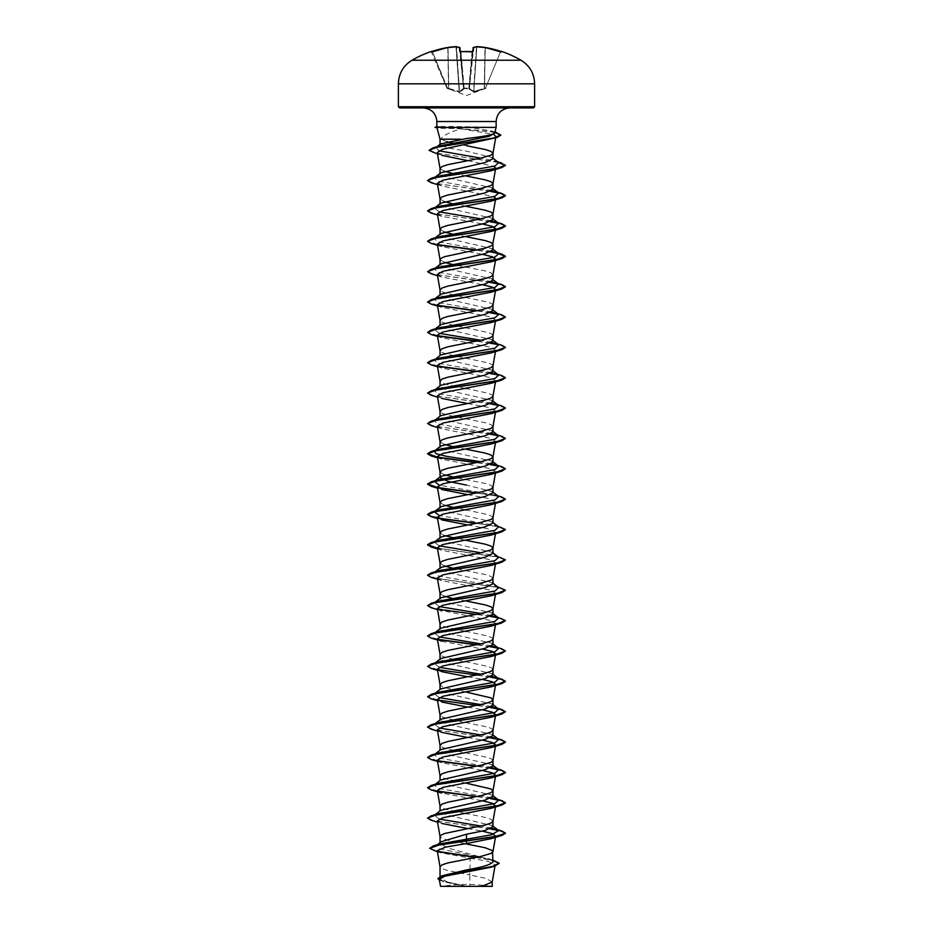 <?xml version="1.0" encoding="UTF-8"?>
<svg xmlns="http://www.w3.org/2000/svg" width="933" height="933" viewBox="0 0 933 933"><rect width="100%" height="100%" fill="white"/><g stroke="black" fill="none" stroke-linecap="round" stroke-linejoin="round"><path stroke-width="0.7" stroke-dasharray="4.67 3.5" d="M460.354 51.583L463.573 88.355L460.925 51.618L463.573 88.355L459.421 47.49L459.759 51.35L460.925 51.653A108.776 100.496 180 0 1 466.5 51.513A108.776 100.496 180 0 1 472.075 51.653L473.241 51.35L469.427 88.355L472.646 51.583M431.408 51.618L432.492 51.851A108.38 107.96 0 0 1 447.817 48.015L448.516 88.355L447.455 87.97L432.492 51.851L446.919 88.145L459.176 91.457L448.516 88.355L447.817 48.015A108.38 107.96 -0 0 0 432.492 51.851L431.361 51.63L432.492 51.851L446.919 88.145L431.209 51.653L432.306 51.35A108.963 108.543 180 0 1 447.712 47.49A108.893 100.228 -102.9 0 1 455.934 46.65L455.934 46.65A108.893 41.519 -95.4 0 1 459.421 47.49L456.074 46.65L447.712 47.49A0.583 0.583 0 0 0 447.712 47.49L447.712 47.49M472.063 51.653L469.462 87.97L464.098 88.46L468.867 88.845L468.879 88.145L464.121 88.145L468.879 88.145L472.075 51.653M485.743 88.46L473.824 91.457L484.484 88.355L485.183 48.015A108.38 107.96 0 0 1 500.508 51.851L485.545 87.97L500.508 51.851A108.38 107.96 -0 0 0 485.183 48.015L484.484 88.355L485.743 88.46L473.742 91.959L468.867 88.845L473.742 91.959L485.743 88.46M464.133 88.845L463.573 88.355L459.491 91.457L463.573 88.355L464.133 88.845M459.899 91.959L464.051 89.008L459.899 91.959L459.176 91.457L459.899 91.959M448.761 89.008L459.258 91.959L448.761 89.008M447.257 88.46L448.318 88.845L447.257 88.46M412.013 60.225L520.987 60.225M466.5 886.35L490.98 886.35L466.5 886.35M533.443 107.901L399.557 107.901M441.519 127.494C433.74 128.031 436.364 128.322 449.391 128.392L461.042 128.812C449.706 132.124 442.93 135.588 440.714 139.215L440.038 139.215M441.321 127.238C433.577 126.736 436.212 126.468 449.228 126.41L496.146 127.366M492.962 158.738L492.251 157.607L466.5 151.169L447.793 147.95L440.038 144.743M492.216 881.988L485.906 878.385L469.812 874.932L469.812 886.187L466.337 886.187L447.723 882.128L440.038 878.07L445.146 874.804M437.215 850.674L441.052 852.855L470.185 858.115L469.812 874.932L447.782 870.536L442.044 868.635L440.038 866.815M492.962 861.777L491.913 860.144L447.793 848.004L440.038 843.42L441.087 841.776M492.962 826.65L492.251 825.518L447.782 815.255L440.038 811.465L440.761 810.334M492.962 821.203L490.956 819.302L485.218 817.401L466.5 813.611M492.962 796.281L492.251 795.161L447.793 784.898L440.038 781.108L440.773 779.976M492.962 765.923L492.227 764.792L447.782 754.54L440.038 750.75L440.773 749.619M492.951 760.64L492.461 759.532L488.507 757.631L447.782 749.094L442.044 747.205L440.038 745.374M492.962 735.566L492.227 734.434L447.782 724.183L440.038 719.821M492.951 730.271L492.461 729.174L488.507 727.274L447.782 718.737L442.044 716.836L440.038 715.016M492.962 705.208L492.227 704.077L447.793 693.825L440.038 690.023L440.773 688.892M492.962 674.851L492.227 673.719L447.782 663.456L440.038 659.106M492.951 669.556L492.461 668.46L488.507 666.559L447.782 658.022L442.044 656.121L440.038 654.301M492.962 644.493L492.227 643.362L447.782 633.099L440.038 629.308L440.773 628.177M492.951 639.198L492.461 638.09L488.507 636.201L466.5 631.454M492.962 614.124L492.227 613.004L447.793 602.741L440.038 598.951M492.962 583.766L492.227 582.635L447.782 572.384L440.038 568.594M492.951 578.483L490.956 576.431L485.218 574.53L456.785 568.92M492.962 553.409L492.227 552.278L447.782 542.026L440.038 538.236M492.962 523.051L492.227 521.92L447.793 511.669L440.038 507.867M492.951 517.757L492.461 516.66L488.507 514.759L466.5 510.013M492.962 492.694L492.227 491.563L466.5 485.102M492.951 487.399L490.956 485.347L485.218 483.457L456.785 477.836M492.962 462.336L492.227 461.205L447.782 450.942L440.038 447.152M492.962 431.967L492.227 430.848L447.793 420.585L440.038 416.794L440.749 415.663M492.951 426.684L490.956 424.632L485.218 422.731L447.782 415.15L442.044 413.249L440.038 411.43M492.962 401.61L492.227 400.479L447.782 390.227L440.038 386.437L440.773 385.306M492.951 396.327L492.461 395.219L488.507 393.318L466.5 388.583M492.962 371.252L492.227 370.121L447.782 359.87L440.038 356.079L440.773 354.948M492.951 365.969L492.461 364.861L488.507 362.96L447.782 354.423L442.044 352.522L440.038 350.703M492.962 340.895L492.239 339.764L447.793 329.512L440.038 325.71L440.761 324.591M492.951 335.6L492.461 334.504L488.507 332.603L447.782 324.066L442.044 322.165L440.038 320.346M492.962 310.537L492.227 309.406L447.782 299.155L440.038 294.793M492.951 305.243L492.461 304.146L488.507 302.245L447.782 293.708L442.044 291.807L440.038 289.988M492.962 280.18L492.227 279.049L447.782 268.786L440.038 264.436M492.951 274.885L490.956 272.833L485.218 270.932L452.167 264.377M492.962 249.811L492.239 248.691L447.793 238.428L440.038 234.638M492.962 219.453L492.251 218.334L447.793 208.071L440.038 204.28M492.962 189.096L492.227 187.965L447.782 177.713L440.038 173.923M465.229 843.735L447.782 840.178L442.044 838.277L440.038 836.458M465.275 813.389L456.785 811.792M456.004 811.64L444.493 808.864L440.038 806.1M466.5 783.254L456.785 781.434M456.004 781.283L444.493 778.507L440.038 775.743M466.5 692.169L447.782 688.379L442.044 686.478L440.038 684.659M465.275 631.233L456.785 629.635M456.004 629.483L444.493 626.708L440.038 623.944M466.5 601.097L456.785 599.278M456.004 599.126L452.167 598.333M444.131 596.234L440.038 593.586M456.004 568.768L452.167 567.975M444.131 565.876L440.038 563.217M465.275 540.149L456.785 538.563M444.12 535.507L440.038 532.86M465.275 509.791L456.004 508.042M444.12 505.15L440.038 502.502M444.131 474.792L440.038 472.145M466.5 449.298L456.785 447.478M444.12 444.435L440.038 441.787M465.275 388.361L456.785 386.763M456.004 386.612L444.493 383.836L440.038 381.072M444.131 262.278L440.038 259.631M466.5 236.784L452.167 234.02M444.131 231.92L440.038 229.273M466.5 206.426L456.785 204.607M456.004 204.455L452.167 203.662M444.131 201.563L440.038 198.916M466.5 176.069L452.167 173.305M444.131 171.194L440.038 168.546M470.185 858.115L488.332 861.451L495.201 864.821L491.015 867.224M439.303 879.294L443.607 881.802L464.681 886.152L452.808 886.35L481.871 886.35M466.5 145.7L457.077 143.95M456.319 143.799L452.692 143.052M447.035 141.711L440.714 139.215M477.486 886.35L469.812 886.187M439.828 843.933L436.457 845.438L439.466 848.773L488.752 858.803L492.962 861.299M429.635 848.097L437.717 851.386M476.471 857.287L495.388 860.914M437.939 878.536L446.755 882.35L466.337 886.187M433.553 850.616L438.265 851.747M475.737 857.427L492.962 860.506M439.455 880.251L466.267 886.175M461.042 128.812L493.825 134.445M495.901 136.533L491.178 139.32M437.262 152.58L442.009 155.379L437.495 153.968M467.748 160.651L493.837 166.319M437.332 183.369L441.671 185.9L493.837 196.676M437.332 213.727L441.682 216.258L482.338 223.943M437.332 244.084L441.671 246.615L482.338 254.301M495.458 260.517L495.68 259.269L491.318 261.8M437.32 274.442L441.671 276.984L482.338 284.67M437.32 304.799L441.671 307.342L490.152 316.823L495.668 319.984L491.329 322.515M437.332 335.157L441.671 337.699L490.175 347.181L495.668 350.341L491.329 352.872M437.32 365.526L441.671 368.057L490.163 377.538L495.68 380.699L491.329 383.23M437.332 395.884L441.682 398.414L437.542 397.143M467.725 403.534L487.854 407.301L495.68 411.056L491.329 413.599M437.332 426.241L441.671 428.772L490.152 438.253L495.68 441.426L491.329 443.956M437.332 456.599L441.682 459.141L490.163 468.623L495.668 471.783L491.329 474.314M437.332 486.956L441.671 489.498L437.542 488.216M467.725 494.618L487.842 498.374L495.668 502.141L491.318 504.671M437.32 517.314L441.671 519.856L437.542 518.573M467.725 524.976L487.854 528.731L495.668 532.498L491.329 535.029M437.32 547.683L441.671 550.213L490.152 559.695L495.668 562.856L491.318 565.398M437.332 578.04L441.671 580.571L490.175 590.064L495.668 593.213L491.329 595.755M437.542 609.657L490.163 620.41L495.68 623.582L495.458 624.83M441.682 641.286L482.338 648.983M495.458 655.188L495.68 653.94L491.329 656.47M467.725 676.775L482.338 679.341M495.458 685.557L495.68 684.297L491.329 686.828M437.332 699.47L441.682 702.013L437.542 700.73M467.725 707.132L482.338 709.698M495.458 715.914L495.68 714.655L491.329 717.185M467.725 737.49L482.338 740.056M495.668 745.012L491.318 747.555M437.32 760.197L441.671 762.727L482.338 770.413M495.668 775.37L491.329 777.912M437.32 790.554L441.671 793.085L482.338 800.771M495.668 805.727L491.318 808.27M437.32 820.912L441.671 823.442L437.542 822.171M467.725 828.562L482.338 831.14M495.668 836.096L491.329 838.627M494.583 133.162L491.178 130.877L469.369 127.366M491.749 828.096L480.833 826.02M439.163 819.046L434.393 815.325L437.869 813.809M491.773 797.738L437.367 788.163L434.393 784.968L437.869 783.452M491.773 767.381L437.367 757.794L434.393 754.599L437.869 753.094M491.749 737.023L480.833 734.947M439.163 727.973L434.51 724.16M435.175 723.763L437.869 722.725M491.773 706.666L480.833 704.59M439.151 697.604L434.393 693.884L437.869 692.368M491.773 676.308L480.833 674.232M439.163 667.247L434.51 663.433M491.749 645.939L480.833 643.875M439.151 636.889L434.51 633.075M491.761 615.582L480.833 613.506M439.151 606.532L434.51 602.718M498.607 587.627L495.131 586.111L438.078 575.871L434.51 572.361M498.607 557.269L495.131 555.753L480.833 552.791M439.163 545.817L434.393 542.085M498.607 526.912L495.131 525.396L439.163 515.459M495.131 495.038L439.163 485.09M498.607 466.185L495.131 464.669M491.749 463.783L480.833 461.718M491.761 433.425L437.355 423.85L434.393 420.655L437.869 419.139M491.761 403.068L437.367 393.481L434.393 390.297L437.869 388.781M491.749 372.71L437.367 363.124L434.393 359.94L437.869 358.412M491.749 342.353L480.833 340.277M439.163 333.303L434.51 329.489M435.175 329.092L437.869 328.054M491.761 311.995L437.367 302.409L434.393 299.213L437.869 297.697M491.749 281.626L437.355 272.051L434.393 268.856L437.869 267.339M491.749 251.269L437.355 241.694L434.51 238.405M435.175 238.02L437.869 236.982M491.761 220.911L480.833 218.835M439.163 211.861L434.51 208.047M435.175 207.651L437.869 206.625M498.607 192.956L495.131 191.44L497.639 192.198M491.761 190.554L437.355 180.967L434.51 177.69M435.175 177.293L437.869 176.255M498.607 162.599L495.131 161.082L480.833 158.12M438.767 150.761L435.968 147.519M490.536 828.714L433.507 820.608L427.582 817.914M490.56 798.356L476.996 796.467M437.612 791.102L427.594 787.685M490.56 767.999L476.996 766.098M437.612 760.745L427.582 757.199M490.536 737.641L433.915 729.629L427.594 726.959M501.814 709.558L497.825 708.59M490.56 707.284L476.996 705.383M437.612 700.018L427.582 696.473M501.814 679.201L497.825 678.221M490.56 676.926L476.996 675.025M437.612 669.661L427.582 666.115M501.814 648.843L497.825 647.864M490.536 646.557L476.996 644.668M437.612 639.303L427.594 635.886M501.814 618.486L497.825 617.506M490.548 616.2L433.507 608.094L427.582 605.4M501.814 588.117L436.644 578.402L427.594 575.16M501.814 557.759L437.414 548.184M501.814 527.402L476.996 523.226M501.814 497.044L476.996 492.869M501.814 466.687L497.825 465.707M490.536 464.401L476.996 462.511M501.814 436.329L497.825 435.349M490.536 434.043L433.507 425.938L427.582 423.244M501.814 405.96L497.825 404.992M490.548 403.686L433.915 395.674L427.594 393.003M501.814 375.602L497.825 374.634M490.536 373.328L476.996 371.427M437.6 366.074L427.594 362.645M501.814 345.245L497.825 344.277M490.536 342.971L476.996 341.07M437.6 335.705L427.582 332.16M501.814 314.887L497.825 313.908M490.548 312.613L476.996 310.712M437.612 305.348L427.582 301.802M501.814 284.53L497.825 283.55M490.536 282.244L433.507 274.15L427.582 271.445M490.536 251.887L476.996 249.997M437.624 244.633L427.594 241.215M490.548 221.529L433.915 213.517L427.594 210.846M490.548 191.172L433.915 183.16L427.594 180.489M498.047 162.167L436.644 153.234L429.122 150.26M494.887 132.066L447.42 127.238L449.391 128.392M490.105 828.901L431.186 820.259M490.117 798.543L476.215 796.619M437.95 791.417L431.186 789.901M490.117 768.186L476.215 766.25M437.939 761.06L431.186 759.544M490.105 737.828L431.186 729.186M490.117 707.471L431.186 698.829M490.117 677.113L431.186 668.46M505.418 651.187L498.49 648.26M490.105 646.744L476.215 644.82M437.939 639.618L431.186 638.102M505.406 620.702L498.49 617.903M490.105 616.386L476.215 614.462M437.939 609.261L431.186 607.745M505.406 590.344L496.356 587.102L431.186 577.387M505.418 560.115L496.846 556.838L431.186 547.03M505.406 529.629L496.951 526.504L476.215 523.378M505.406 499.26L496.951 496.146L476.215 493.021M505.418 469.031L498.49 466.103M490.105 464.587L476.215 462.663M505.418 438.673L498.49 435.746M490.105 434.23L431.186 425.588M505.418 408.316L498.49 405.389M490.105 403.872L431.186 395.23M505.406 377.83L498.49 375.019M490.105 373.515L476.215 371.579M437.939 366.377L431.186 364.873M505.406 347.473L498.49 344.662M490.105 343.157L476.215 341.221M437.939 336.02L431.186 334.515M505.406 317.103L498.49 314.304M490.105 312.8L476.215 310.864M437.939 305.662L431.186 304.146M490.105 282.431L431.186 273.789M498.49 253.589L476.215 250.149M437.95 244.947L431.186 243.431M490.105 221.716L431.186 213.074M490.105 191.358L431.186 182.716M498.49 162.505L432.702 152.511M494.817 132.311L447.42 127.494L435.07 127.494M435.07 127.238L447.42 127.238L449.228 126.41M473.241 51.35L473.579 47.49A108.893 41.519 95.4 0 1 477.066 46.65A108.893 100.228 102.9 0 1 485.288 47.49L484.262 88.507L484.962 48.015A108.31 99.691 -77.1 0 0 476.786 47.186L476.786 47.186A108.31 99.691 -77.1 0 1 484.962 48.015L485.288 47.49A108.963 108.543 180 0 1 500.694 51.35L501.849 51.513L501.114 51.851M473.509 91.457L469.462 88.507L473.824 91.457L476.471 47.186L473.509 91.457M477.02 46.65L476.471 47.186A108.31 41.297 -84.6 0 0 472.996 48.015L468.949 89.008L472.961 48.015A0.583 0.583 0 0 1 473.346 47.513L472.693 51.618M455.98 46.65L459.176 91.457L456.214 47.186A108.31 99.691 77.1 0 0 448.038 48.015L448.738 88.507L448.038 48.015A108.31 99.691 77.1 0 1 456.214 47.186L455.957 46.65M464.121 88.145L460.96 51.98A108.193 99.948 0 0 1 466.5 51.851A108.193 99.948 0 0 1 472.04 51.98A108.193 99.948 0 0 0 460.96 51.98L464.121 88.145M473.742 91.959L476.786 47.186L473.742 91.959M460.004 48.015A108.31 41.297 84.6 0 0 456.529 47.186L459.491 91.457L456.529 47.186A108.31 41.297 84.6 0 1 460.004 48.015L463.538 88.507L459.654 47.513A0.583 0.583 0 0 1 460.039 48.003L459.806 47.595M460.214 51.537L460.925 51.653M500.694 51.35L501.639 51.63M476.786 46.697L476.471 47.186A108.31 41.297 -84.6 0 0 472.996 48.015M398.391 83.818L534.609 83.818M534.609 106.735L398.391 106.735M496.146 121.523L436.854 121.523M486.058 88.203L466.5 95.528L446.942 88.203M490.98 886.35A155.694 155.694 0 0 0 442.02 886.35M440.038 878.07L440.038 876.553M440.038 843.42L440.038 842.604M495.201 864.821L495.003 865.999M488.752 858.803L492.962 860.156M437.414 851.759L441.052 852.867M442.639 881.498L443.607 881.802M495.68 289.627L495.458 290.874M495.68 319.984L495.458 321.244M495.68 350.341L495.458 351.601M495.68 380.699L495.458 381.959M495.68 411.056L495.458 412.316M495.68 441.426L495.458 442.674M495.68 471.783L495.458 473.031M495.68 502.141L495.458 503.4M495.68 532.498L495.458 533.758M495.68 562.856L495.458 564.115M495.68 593.213L495.458 594.473M491.178 130.877L494.898 132.019M495.131 616.468L497.639 617.238M495.131 586.111L497.639 586.88M495.131 555.753L497.639 556.511M495.131 525.396L497.639 526.154M495.131 161.082L497.639 161.841M492.251 825.518L492.962 826.078M492.962 795.721L492.251 795.161M492.962 765.363L492.239 764.792M434.393 754.599L435.361 753.852M492.962 735.006L492.239 734.434M434.393 724.241L435.361 723.495M492.962 704.648L492.239 704.065M434.393 693.884L435.361 693.137M492.962 674.291L492.227 673.708M434.393 663.526L435.361 662.768M492.962 643.922L492.239 643.35M434.393 633.169L435.361 632.411M492.962 613.564L492.239 612.993M434.393 602.811L435.361 602.053M492.962 583.207L492.239 582.635M434.393 572.454L435.361 571.696M492.962 552.849L492.239 552.278M492.962 522.492L492.239 521.92M492.962 492.134L492.239 491.551M492.962 461.765L492.239 461.194M492.962 431.408L492.239 430.836M492.962 401.05L492.239 400.479M434.393 390.297L435.361 389.539M492.962 370.693L492.239 370.109M434.393 359.94L435.361 359.182M492.962 340.335L492.239 339.764M434.393 329.571L435.361 328.824M492.962 309.978L492.239 309.394M434.393 299.213L435.361 298.467M492.962 279.608L492.239 279.037M434.393 268.856L435.361 268.098M492.962 249.251L492.239 248.679M434.393 238.498L435.361 237.74M492.962 218.893L492.251 218.322M434.393 208.141L435.361 207.383M492.962 188.536L492.227 187.953M434.393 177.771L435.361 177.025M492.962 158.178L492.251 157.607M441.671 185.9L437.542 184.617M441.682 216.258L437.542 214.987M441.671 246.615L437.542 245.344M441.671 276.984L437.542 275.702M441.671 307.342L437.542 306.059M441.671 337.699L437.542 336.416M441.671 368.057L437.542 366.774M441.671 428.772L437.542 427.501M441.682 459.141L437.542 457.858M441.671 550.213L437.542 548.931M441.671 580.571L437.542 579.288M441.682 641.298L437.542 640.015M441.671 671.655L437.542 670.372M441.671 732.37L437.542 731.087M441.671 762.727L437.542 761.445M437.414 844.68L436.457 845.438M472.075 51.618L472.786 51.537M473.346 47.513L476.926 46.65"/><path stroke-width="1.4" d="M455.98 46.65L455.957 46.65A108.893 100.228 -102.9 0 0 447.712 47.49A108.963 108.543 180 0 0 432.306 51.35L431.151 51.513A108.986 108.986 0 0 0 412.013 60.225L520.987 60.225A108.986 108.986 0 0 0 501.849 51.513L500.694 51.35A108.963 108.543 180 0 0 485.288 47.49L485.288 47.49A108.893 100.228 102.9 0 0 477.066 46.65A108.893 41.519 95.4 0 0 473.579 47.49L473.241 51.35L472.075 51.653A108.776 100.496 180 0 0 466.5 51.513A108.776 100.496 180 0 0 460.925 51.653L460.377 51.851M460.925 51.653L459.759 51.35L459.421 47.49A108.893 41.519 -95.4 0 0 455.934 46.65L456.074 46.65A0.583 0.583 0 0 0 455.957 46.65L447.712 47.49L431.932 51.98L447.712 47.49A0.583 0.583 0 0 0 447.712 47.49M398.391 106.735L399.557 107.901L533.443 107.901L534.609 106.735L534.609 83.818L398.391 83.818L398.391 106.735L534.609 106.735M460.867 139.215L440.038 139.215L440.038 144.743L440.574 143.939L466.5 138.492C482.921 136.696 492.286 134.947 494.572 133.232L496.146 127.366L441.519 127.494M437.25 152.58L440.038 168.476L440.038 173.923L440.773 172.792L485.218 162.529L492.962 158.738L492.962 153.374M440.038 168.476L442.044 166.575L447.782 164.674L481.206 158.039L490.956 155.193L492.951 153.444L495.668 137.874M492.962 153.292L490.956 151.403L485.218 149.502L466.5 145.7M441.087 841.776L466.5 834.23L466.5 843.537L445.507 847.117L437.215 850.674L440.049 866.897L442.044 864.844L447.782 862.943L481.206 856.307L490.956 853.462L492.951 851.712L495.586 836.598M492.962 860.156L499.225 863.258L492.647 866.395L442.032 875.807L466.5 869.929C482.548 867.224 491.376 864.506 492.962 861.777L492.461 850.616L485.218 847.77L465.229 843.735M466.5 834.23L485.23 830.44L492.962 826.65L492.962 821.203L490.956 823.093L485.218 824.994L444.493 833.531L440.539 835.432L440.049 836.539L437.32 820.912L442.837 817.751L491.318 808.27L501.814 805.086L505.418 802.986L501.394 800.771L490.117 798.543M434.393 815.325L440.761 810.334L485.207 800.082L492.962 796.281L492.962 790.916M441.671 793.085L431.186 789.901L427.582 787.802L436.154 784.536L501.814 774.717L491.329 777.912L442.837 787.394L437.32 790.554L440.049 806.17L442.044 804.129L447.782 802.228L481.206 795.581L490.956 792.735L492.962 790.846L490.956 788.945L466.5 783.254M434.393 784.968L440.761 779.965L485.218 769.725L492.962 765.923L492.962 760.558M437.542 761.445L431.186 759.544L427.582 757.444L436.154 754.179L501.814 744.359L491.318 747.555L442.837 757.036L437.32 760.197L440.049 775.813L442.044 773.76L447.782 771.871L481.206 765.223L490.956 762.378L492.951 760.64L495.68 745.012L492.321 742.528L482.338 740.056M435.361 753.852L440.761 749.607L485.218 739.356L492.962 735.566L492.962 730.201M437.542 731.087L431.186 729.186L427.582 727.087L436.154 723.821L501.814 714.002L491.329 717.185L442.837 726.679L437.332 729.839L440.049 745.455L442.044 743.403L447.782 741.502L485.218 733.921L490.956 732.02L492.951 730.271L495.458 715.914M440.038 720.381L440.773 719.261L485.207 708.998L492.962 705.208L492.962 699.762L490.956 697.861L466.5 692.169M437.542 700.73L431.186 698.829L427.582 696.729L436.166 693.452L501.814 683.644L491.329 686.828L442.848 696.31L437.332 699.47L440.049 715.098L442.044 713.045L447.782 711.144L485.218 703.564L490.956 701.663L492.962 699.762M435.361 693.137L440.761 688.892L485.218 678.641L492.962 674.851L492.962 669.404M437.542 670.372L431.186 668.46L427.582 666.372L436.166 663.095L501.814 653.287L491.329 656.47L442.837 665.952L437.332 669.113L440.049 684.74L442.044 682.688L447.782 680.787L485.218 673.194L490.956 671.305L492.951 669.556L495.458 655.188M440.038 659.666L440.773 658.535L485.218 648.283L492.962 644.493L492.962 639.117M495.68 623.582L491.329 626.113L442.837 635.595L437.332 638.755L440.049 654.383L442.044 652.33L447.782 650.429L481.206 643.793L490.956 640.948L492.951 639.198L495.458 624.83M435.361 632.411L440.761 628.177L485.207 617.926L492.962 614.124L492.962 608.759M437.542 609.657L431.186 607.745L427.582 605.645L436.166 602.38L501.814 592.572L491.329 595.755L442.837 605.237L437.32 608.398L440.049 624.014L442.044 621.973L447.782 620.072L485.218 612.48L490.956 610.579L492.951 608.841L495.458 594.473M492.962 608.689L490.956 606.788L485.218 604.887L466.5 601.097M437.542 579.288L431.186 577.387L427.582 575.288L436.166 572.022L501.814 562.202L491.318 565.398L442.837 574.88L437.332 578.04L440.038 593.505L440.038 598.951L440.773 597.82L485.207 587.568L492.962 583.766L492.962 578.402M440.038 593.505L442.044 591.604L447.782 589.714L481.206 583.067L490.956 580.221L492.951 578.483L495.458 564.115M437.542 548.931L431.186 547.03L427.582 544.93L436.154 541.665L501.814 531.845L491.329 535.029L442.837 544.522L437.32 547.683L440.038 563.147L440.038 568.594L440.773 567.462L485.218 557.199L492.962 553.409L492.962 548.044M440.038 563.147L442.044 561.246L447.782 559.357L481.206 552.709L490.956 549.864L492.951 548.114L495.458 533.758M492.962 547.963L490.956 546.073L485.218 544.172L465.275 540.149M437.46 518.095L431.186 516.672L427.582 514.573L436.154 511.296L501.814 501.488L491.318 504.683L442.837 514.153L437.32 517.314L440.038 532.79L440.038 538.236L440.749 537.105L485.218 526.842L492.962 523.051L492.962 517.605M440.038 532.79L442.044 530.889L447.782 528.988L481.206 522.352L490.956 519.506L492.951 517.757L495.458 503.4M437.46 487.737L431.186 486.303L427.582 484.215L436.154 480.938L501.814 471.13L491.329 474.314L442.837 483.795L437.332 486.956L440.038 502.432L440.038 507.867L440.749 506.747L485.207 496.484L492.962 492.694L492.962 487.329M440.038 502.432L442.044 500.531L447.782 498.63L481.206 491.994L490.956 489.149L492.951 487.399L495.458 473.031M466.5 485.102L447.782 481.311L440.038 477.509L440.773 476.378L485.218 466.127L492.962 462.336L492.962 456.96M437.46 457.368L431.186 455.945L427.582 453.858L436.166 450.581L501.814 440.773L491.329 443.956L442.848 453.438L437.332 456.599L440.049 472.226L442.044 470.174L447.782 468.273L481.206 461.637L490.956 458.791L492.951 457.042L495.458 442.674M492.962 456.89L490.956 454.989L485.218 453.088L466.5 449.298M437.542 427.501L431.186 425.588L427.582 423.489L436.166 420.223L501.814 410.415L491.329 413.599L442.837 423.081L437.332 426.241L440.038 441.706L440.038 447.152L440.749 446.021L485.218 435.769L492.962 431.967L492.962 426.603M440.038 441.706L442.044 439.816L447.782 437.915L481.206 431.268L490.956 428.422L492.951 426.684L495.458 412.316M434.393 420.655L440.749 415.663L485.207 405.412L492.962 401.61L492.962 396.245M437.542 397.143L431.186 395.23L427.582 393.131L436.166 389.866L501.814 380.046L491.329 383.23L442.848 392.723L437.332 395.884L440.049 411.5L442.044 409.447L447.782 407.558L485.218 399.965L490.956 398.064L492.951 396.327L495.458 381.959M440.773 385.306L485.218 375.043L492.962 371.252L492.962 365.888M437.542 366.774L431.186 364.873L427.582 362.774L436.166 359.508L501.814 349.688L491.329 352.872L442.837 362.366L437.32 365.526L440.049 381.142L442.044 379.09L447.782 377.2L485.218 369.608L490.956 367.707L492.951 365.969L495.458 351.601M435.361 359.182L440.761 354.937L485.218 344.685L492.962 340.895L492.962 335.53M437.542 336.416L431.186 334.515L427.582 332.416L436.166 329.139L501.814 319.331L491.329 322.515L442.837 331.996L437.332 335.157L440.049 350.785L442.044 348.732L447.782 346.831L485.218 339.25L490.956 337.349L492.951 335.6L495.458 321.244M435.361 328.824L440.761 324.579L485.207 314.328L492.962 310.537L492.962 305.173M495.061 290.49L491.329 292.157L442.837 301.639L437.32 304.799L440.049 320.427L442.044 318.375L447.782 316.474L481.206 309.838L490.956 306.992L492.951 305.243L495.458 290.874M440.038 295.353L440.773 294.222L485.218 283.97L492.962 280.18L492.962 274.803M437.542 275.702L431.186 273.789L427.582 271.701L436.154 268.424L501.814 258.616L491.318 261.8L442.837 271.281L437.32 274.442L440.049 290.07L442.044 288.017L447.782 286.116L485.218 278.524L490.956 276.635L492.951 274.885L495.458 260.517M440.038 264.995L440.773 263.864L485.218 253.613L492.962 249.811L492.962 244.446M466.5 251.968L485.218 248.166L492.461 245.321L495.68 228.9L491.329 231.442L442.825 240.924L437.332 244.084L440.049 259.701L440.539 258.604L444.493 256.703L466.5 251.968M492.962 244.376L490.956 242.475L485.218 240.574L466.5 236.784M493.837 196.676L495.68 198.542L491.329 201.085L442.848 210.555L437.332 213.727L440.038 229.191L440.038 234.638L440.773 233.507L485.207 223.255L492.962 219.453L492.962 214.089M440.038 229.191L442.044 227.29L447.782 225.401L481.206 218.754L490.956 215.908L492.951 214.17L495.68 198.542M492.962 214.019L490.956 212.118L485.218 210.217L466.5 206.426M495.061 169.048L491.329 170.716L442.837 180.209L437.332 183.369L440.038 198.834L440.038 204.28L440.773 203.149L485.218 192.886L492.962 189.096L492.962 183.731M440.038 198.834L442.044 196.933L447.782 195.044L481.206 188.396L490.956 185.55L492.951 183.813L495.586 168.698M492.962 183.649L490.956 181.76L485.218 179.859L466.5 176.069M466.5 813.611L465.275 813.389M456.785 811.792L456.004 811.64M456.785 781.434L456.004 781.283M466.5 631.454L465.275 631.233M456.785 629.635L456.004 629.483M456.785 599.278L456.004 599.126M452.167 598.333L444.131 596.234M456.785 568.92L456.004 568.768M452.167 567.975L444.131 565.876M456.785 538.563L444.12 535.507M466.5 510.013L465.275 509.791M456.004 508.042L444.12 505.15M456.785 477.836L444.131 474.792M456.785 447.478L444.12 444.435M466.5 388.583L465.275 388.361M456.785 386.763L456.004 386.612M452.167 264.377L444.131 262.278M452.167 234.02L444.131 231.92M456.785 204.607L456.004 204.455M452.167 203.662L444.131 201.563M452.167 173.305L444.131 171.194M499.225 863.258L494.933 866.022L491.015 867.224L444.679 876.227L439.303 879.294M492.227 881.825L492.227 886.35L440.539 886.35L439.291 879.294M481.871 886.35L492.216 881.988L495.003 865.999M457.077 143.95L456.319 143.799M452.692 143.052L447.035 141.711M492.251 825.518L498.607 830.51L491.714 834.755L439.828 843.933L433.204 845.963L429.635 848.354L437.414 851.759M429.635 848.354L440.178 844.645L501.814 835.443L505.418 833.344L494.024 836.889L433.204 845.963M437.717 851.386L476.471 857.287M442.032 875.807L437.939 878.536M438.265 851.747L475.737 857.427M492.962 860.506L499.213 863.387M494.933 866.022L443.956 875.504L437.927 878.664L439.455 880.251M493.825 134.445L495.901 136.533L495.715 137.618M437.495 153.968L429.11 150.388L437.041 147.157L497.009 137.501L442.697 149.257L437.262 152.58M442.009 155.379L467.748 160.651M493.837 166.319L495.68 168.185M482.338 223.943L492.332 226.427L495.668 228.9M482.338 254.301L492.321 256.785L495.668 259.269M482.338 284.67L492.344 287.142L495.668 289.627M441.682 398.414L467.725 403.534M441.671 489.498L467.725 494.618M441.671 519.856L467.725 524.976M437.32 608.398L441.671 610.928M437.332 638.755L441.682 641.286M482.338 648.983L492.332 651.456L495.68 653.94M437.332 669.113L441.671 671.655L467.725 676.775M482.338 679.341L492.321 681.813L495.68 684.297M441.682 702.013L467.725 707.132M482.338 709.698L492.344 712.182L495.68 714.655M437.332 729.839L441.671 732.37L467.725 737.49M482.338 770.413L492.332 772.897L495.668 775.37L492.951 790.997M482.338 800.771L492.321 803.255L495.586 806.24M441.671 823.442L467.725 828.562M482.338 831.14L492.344 833.624L495.668 836.096M501.814 835.443L491.329 838.627L466.5 843.537M441.321 127.366L436.854 126.795L436.854 121.523L496.146 121.523C496.869 113.325 501.418 108.788 509.768 107.901M498.607 830.51L491.749 828.096M480.833 826.02L439.163 819.046M437.542 822.171L431.186 820.259L427.582 818.159L431.186 815.815L437.869 813.809L494.922 803.558L498.607 800.141L491.773 797.738M427.594 787.685L431.186 785.458L437.869 783.452L494.933 773.2L498.607 769.783L491.773 767.381M427.582 757.444L431.186 755.1L437.869 753.094L494.933 742.843L498.607 739.426L491.749 737.023M480.833 734.947L439.163 727.973M434.51 724.16L435.175 723.763M427.594 726.959L431.186 724.743L437.869 722.725L494.933 712.485L498.607 709.068L491.773 706.666M480.833 704.59L439.151 697.604M427.582 696.729L431.186 694.374L437.869 692.368L494.933 682.128L498.607 678.711L491.773 676.308M480.833 674.232L439.163 667.247M434.51 663.433L437.869 662.01L494.922 651.759L498.607 648.353L491.749 645.939M480.833 643.875L439.151 636.889M434.51 633.075L437.869 631.653L494.922 621.401L498.607 617.984L491.761 615.582M480.833 613.506L439.151 606.532M434.51 602.718L437.869 601.295L494.922 591.044L498.607 587.627L492.239 582.635M434.51 572.361L437.869 570.938L494.922 560.686L498.607 557.269L492.239 552.278M480.833 552.791L439.163 545.817M440.749 537.105L434.393 542.085L437.869 540.569L494.922 530.329L498.607 526.912L492.239 521.92M439.163 515.459L434.393 511.727L437.869 510.211L494.933 499.971L498.607 496.554L495.131 495.038L501.814 497.044L505.418 499.143L496.834 502.409L431.186 512.217L427.582 514.316L431.641 516.544L442.977 518.771L476.996 523.226M439.163 485.09L434.393 481.37L437.869 479.854L494.933 469.602L498.607 466.185L492.239 461.194M437.414 487.469L427.582 483.959L431.186 481.86L496.834 472.051L505.418 468.774L501.814 466.687L491.749 463.783M480.833 461.718L446.615 456.365L435.944 453.683L434.393 451.012L437.869 449.496L494.933 439.245L498.607 435.828L491.761 433.425M427.582 423.489L431.186 421.145L437.869 419.139L494.922 408.887L498.607 405.47L491.761 403.068M427.594 393.003L431.186 390.787L437.869 388.781L494.922 378.53L498.607 375.113L491.749 372.71M427.594 362.645L431.186 360.43L437.869 358.412L494.922 348.172L498.607 344.755L491.749 342.353M480.833 340.277L439.163 333.303M434.51 329.489L435.175 329.092M427.582 332.416L431.186 330.06L437.869 328.054L494.922 317.815L498.607 314.398L491.761 311.995M437.542 306.059L431.186 304.146L427.582 302.059L431.186 299.703L437.869 297.697L494.922 287.446L498.607 284.04L491.749 281.626M427.582 271.701L431.186 269.345L437.869 267.339L494.933 257.088L498.607 253.671L491.749 251.269M434.51 238.405L435.175 238.02M427.594 241.215L431.186 238.988L437.869 236.982L494.933 226.731L498.607 223.314L491.761 220.911M480.833 218.835L439.163 211.861M434.51 208.047L435.175 207.651M427.594 210.846L431.186 208.63L437.869 206.625L494.933 196.373L498.607 192.956L492.227 187.953M495.131 191.44L491.761 190.554M434.51 177.69L435.175 177.293M427.594 180.489L431.186 178.273L437.869 176.255L494.922 166.016L498.607 162.599L492.251 157.607M480.833 158.12L438.767 150.761M436.201 147.344L439.723 145.886L488.997 136.393L494.572 133.232M505.418 833.087L501.814 831L490.536 828.714M431.186 815.815L496.834 806.007L505.418 802.73L501.814 800.631L490.56 798.356M476.996 796.467L437.612 791.102M431.186 785.458L496.834 775.65L505.418 772.372L501.814 770.273L490.56 767.999M476.996 766.098L437.612 760.745M431.186 755.1L496.834 745.28L505.418 742.015L501.814 739.916L490.536 737.641M431.186 724.743L496.834 714.923L505.418 711.657L501.814 709.558L495.131 707.552M497.825 708.59L490.56 707.284M476.996 705.383L437.612 700.018M431.186 694.374L496.846 684.565L505.418 681.288L501.814 679.201L495.131 677.195M497.825 678.221L490.56 676.926M476.996 675.025L437.612 669.661M427.582 666.372L431.186 664.016L496.846 654.208L505.418 650.931L501.814 648.843L495.131 646.826M497.825 647.864L490.536 646.557M476.996 644.668L437.612 639.303M427.594 635.886L431.186 633.659L496.846 623.85L505.418 620.573L497.639 617.238M497.825 617.506L490.548 616.2M427.582 605.645L431.186 603.301L496.834 593.493L505.418 590.216L497.639 586.88M427.594 575.16L431.186 572.944L496.834 563.124L505.418 559.858L497.639 556.511M437.414 548.184L427.582 544.674L431.186 542.586L496.834 532.766L505.418 529.501L497.639 526.154M476.996 492.869L437.624 487.504M497.825 465.707L490.536 464.401M476.996 462.511L437.612 457.147M437.414 457.112L427.582 453.601L431.186 451.502L496.846 441.694L505.418 438.417L501.814 436.329L495.131 434.311M497.825 435.349L490.536 434.043M431.186 421.145L496.846 411.336L505.418 408.059L501.814 405.96L495.131 403.954M497.825 404.992L490.548 403.686M431.186 390.787L496.846 380.967L505.418 377.702L501.814 375.602L495.131 373.597M497.825 374.634L490.536 373.328M476.996 371.427L437.6 366.074M431.186 360.43L496.834 350.61L505.418 347.344L501.814 345.245L495.131 343.239M497.825 344.277L490.536 342.971M476.996 341.07L437.6 335.705M431.186 330.06L496.834 320.252L505.418 316.987L501.814 314.887L495.131 312.882M497.825 313.908L490.548 312.613M476.996 310.712L437.612 305.348M431.186 299.703L496.834 289.895L505.418 286.629L501.814 284.53L495.131 282.524M497.825 283.55L490.536 282.244M431.186 269.345L496.834 259.537L505.418 256.26L501.814 254.161L490.536 251.887M476.996 249.997L437.624 244.633M431.186 238.988L496.834 229.18L505.418 225.903L501.814 223.803L490.548 221.529M431.186 208.63L496.846 198.811L505.418 195.545L501.814 193.446L490.548 191.172M431.186 178.273L496.846 168.453L505.418 165.188L498.047 162.167M429.122 150.26L432.947 147.915L493.277 138.201L500.799 134.958L494.887 132.066M505.406 833.216L501.149 831.058L490.105 828.901M427.582 818.159L436.154 814.894L501.814 805.086M476.215 796.619L437.95 791.417M501.814 774.717L505.418 772.629L501.394 770.401L490.117 768.186M476.215 766.25L437.939 761.06M501.814 744.359L505.418 742.271L501.383 740.044L490.105 737.828M501.814 714.002L505.418 711.657M505.406 711.786L501.161 709.628L490.117 707.471M501.814 683.644L505.418 681.545L501.383 679.329L490.117 677.113M501.814 653.287L505.418 650.931M498.49 648.26L490.105 646.744M476.215 644.82L437.939 639.618M437.542 640.015L431.186 638.102L427.582 636.003L436.166 632.737L501.814 622.929L505.406 620.702M498.49 617.903L490.105 616.386M476.215 614.462L437.939 609.261M501.814 592.572L505.406 590.344M501.814 562.202L505.418 559.858M501.814 531.845L505.406 529.629M476.215 523.378L437.939 518.177M501.814 501.488L505.406 499.26M476.215 493.021L437.95 487.819M501.814 471.13L505.418 468.774M498.49 466.103L490.105 464.587M476.215 462.663L437.939 457.462M501.814 440.773L505.418 438.417M498.49 435.746L490.105 434.23M501.814 410.415L505.418 408.059M498.49 405.389L490.105 403.872M501.814 380.046L505.406 377.83M498.49 375.019L490.105 373.515M476.215 371.579L437.939 366.377M501.814 349.688L505.406 347.473M498.49 344.662L490.105 343.157M476.215 341.221L437.939 336.02M501.814 319.331L505.406 317.103M498.49 314.304L490.105 312.8M476.215 310.864L437.939 305.662M427.582 302.059L436.154 298.782L501.814 288.973L505.418 286.874L501.383 284.658L490.105 282.431M501.814 258.616L505.418 256.517L498.49 253.589M476.215 250.149L437.95 244.947M437.542 245.344L431.186 243.431L427.582 241.332L436.154 238.067L501.814 228.258L505.418 226.159L501.383 223.932L490.105 221.716M437.542 214.987L431.186 213.074L427.582 210.975L436.154 207.709L501.814 197.889L505.418 195.802L501.383 193.574L490.105 191.358M437.542 184.617L431.186 182.716L427.582 180.617L436.166 177.352L501.814 167.532L505.418 165.433L498.49 162.505M497.009 137.501L500.799 135.215L494.817 132.311M441.321 127.238L435.07 127.494M460.354 51.583L459.806 47.595M472.646 51.583L473.346 47.513A0.583 0.583 0 0 0 472.961 48.003M476.786 46.697L476.926 46.65A0.583 0.583 0 0 1 477.043 46.65A0.583 0.583 0 0 0 476.926 46.65L485.277 47.49L477.02 46.65M500.694 51.35L485.277 47.49L501.068 51.98M472.623 51.851L460.214 51.537M520.987 60.225C529.734 65.672 534.271 73.532 534.609 83.818M436.854 121.523C436.131 113.325 431.582 108.788 423.232 107.901M440.038 139.215L437.017 127.984M496.146 127.366L496.146 121.523M440.038 876.553L440.038 866.745M440.038 842.604L440.038 836.376M440.038 810.905L440.038 806.019M440.038 780.548L440.038 775.661M440.038 750.179L440.038 745.304M440.038 719.821L440.038 714.946M440.038 689.464L440.038 684.589M440.038 659.106L440.038 654.22M440.038 629.308L440.038 623.862M440.038 477.509L440.038 472.063M440.038 416.235L440.038 411.348M440.038 385.877L440.038 380.991M440.038 355.508L440.038 350.633M440.038 325.71L440.038 320.276M440.038 294.793L440.038 289.906M440.038 264.436L440.038 259.549M495.458 685.557L492.951 699.913M495.68 805.727L492.951 821.355M494.898 132.019L496.706 132.568M495.131 828.994L501.814 831M495.131 798.625L501.814 800.631M495.131 768.267L501.814 770.273M495.131 737.91L501.814 739.916M437.869 662.01L431.186 664.016M437.869 631.653L431.186 633.659M437.869 601.295L431.186 603.301M437.869 570.938L431.186 572.944M437.869 540.569L431.186 542.586M437.869 510.211L431.186 512.217M437.869 479.854L431.186 481.86M437.869 449.496L431.186 451.502M495.131 252.155L501.814 254.161M495.131 221.797L501.814 223.803M497.639 192.198L501.814 193.446M497.639 161.841L501.814 163.088M439.723 145.886L432.947 147.915M498.607 800.141L492.251 795.161M498.607 769.783L492.239 764.792M498.607 739.426L492.239 734.434M435.361 723.495L440.761 719.25M498.607 709.068L492.239 704.065M498.607 678.711L492.227 673.708M435.361 662.768L440.773 658.523M498.607 648.353L492.239 643.35M498.607 617.984L492.239 612.993M435.361 602.053L440.761 597.808M435.361 571.696L440.761 567.451M434.393 511.727L440.749 506.747M498.607 496.554L492.239 491.551M434.393 481.37L440.761 476.366M434.393 451.012L440.749 446.021M498.607 435.828L492.239 430.836M498.607 405.47L492.239 400.479M435.361 389.539L440.761 385.294M498.607 375.113L492.239 370.109M498.607 344.755L492.239 339.764M498.607 314.398L492.239 309.394M435.361 298.467L440.761 294.222M498.607 284.04L492.239 279.037M435.361 268.098L440.761 263.864M498.607 253.671L492.239 248.679M435.361 237.74L440.761 233.495M498.607 223.314L492.251 218.322M435.361 207.383L440.761 203.137M435.361 177.025L440.761 172.78M435.968 147.519L440.563 143.927M491.329 170.716L501.814 167.532M491.329 201.085L501.814 197.889M491.329 231.442L501.814 228.258M491.329 292.157L501.814 288.973M437.542 457.858L431.186 455.945M437.542 488.216L431.186 486.303M437.542 518.573L431.186 516.672M491.329 626.113L501.814 622.929M436.854 126.76L435.07 127.238M441.087 841.764L437.414 844.68M412.013 60.225C403.266 65.672 398.729 73.532 398.391 83.818M472.075 51.618L460.925 51.618M501.849 51.513L501.114 51.851M476.926 46.65L473.346 47.513M456.074 46.65L459.654 47.513A0.583 0.583 0 0 1 460.039 48.003"/></g></svg>
